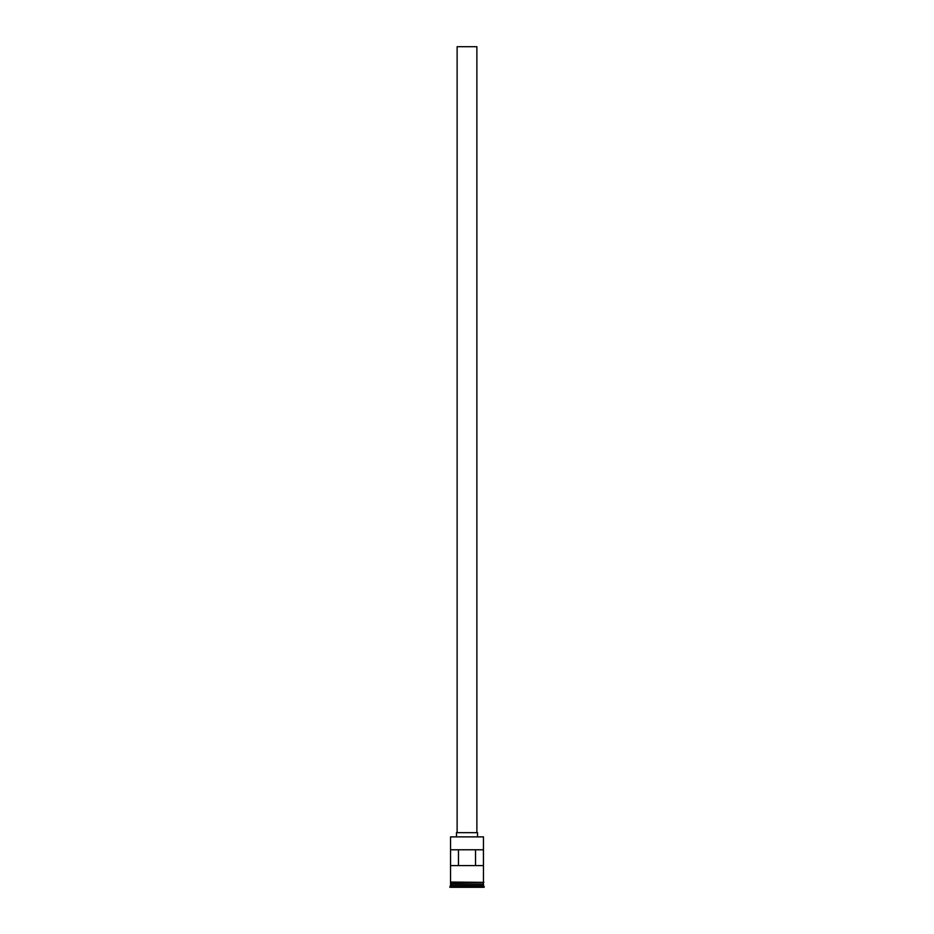 <?xml version="1.0" encoding="UTF-8"?>
<svg xmlns="http://www.w3.org/2000/svg" width="934" height="934" viewBox="0 0 934 934"><rect width="100%" height="100%" fill="white"/><g stroke="black" fill="none" stroke-linecap="round" stroke-linejoin="round"><path stroke-width="1.4" d="M450.538 836.876L483.462 836.876L450.538 836.876L450.538 882.035M457.123 832.661L457.123 46.7L476.877 46.7L476.877 832.661M456.469 836.619L456.469 832.661L477.531 832.661L477.531 836.619M450.678 884.276L483.322 884.276M450.538 882.688L450.678 884.136M483.462 882.688L483.322 884.136M483.462 884.405L483.462 885.724L450.538 885.724L449.884 887.3L484.116 887.3L484.116 886.378L449.884 886.378M483.462 885.724L484.116 886.378M483.438 865.573L483.438 849.777L450.562 849.777L450.562 865.573L483.438 865.573M483.462 836.876L483.462 882.035M483.462 884.008L450.538 884.008M450.538 884.405L450.538 885.724M450.48 882.035L483.847 882.361L450.48 882.688L450.48 882.035M458.477 865.573L458.477 849.777M475.523 849.777L475.523 865.573"/></g></svg>
